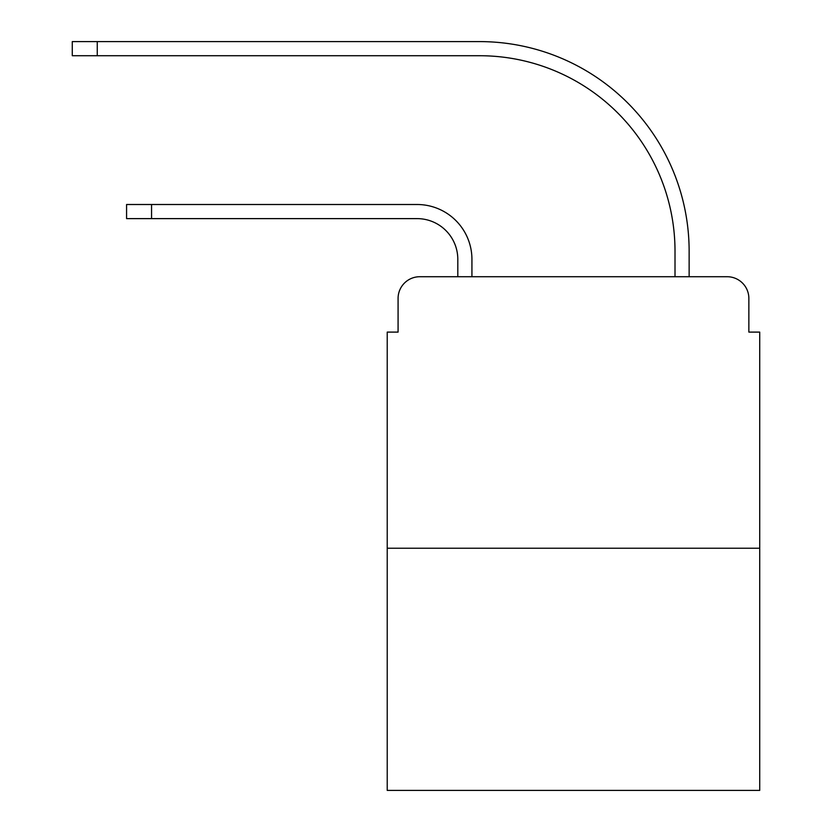 <?xml version="1.0" encoding="UTF-8"?>
<svg xmlns="http://www.w3.org/2000/svg" width="832" height="832" viewBox="0 0 832 832"><rect width="100%" height="100%" fill="white"/><g stroke="black" fill="none" stroke-linecap="round" stroke-linejoin="round"><path stroke-width="1.25" d="M398.081 298.438L398.081 332.103L398.081 298.438A21.715 21.715 0 0 1 419.796 276.723L457.808 276.723L457.808 259.345A40.726 40.726 0 0 0 417.082 218.618A40.726 40.726 0 0 1 457.808 259.345A40.726 40.726 0 0 0 417.082 218.618A40.726 40.726 0 0 1 457.808 259.345A40.726 40.726 0 0 0 417.082 218.618A40.726 40.726 0 0 1 457.808 259.345A40.726 40.726 0 0 0 417.082 218.618A40.726 40.726 0 0 1 457.808 259.345A40.726 40.726 0 0 0 417.082 218.618L126.578 218.618L126.578 204.506L151.559 204.506L151.559 218.618M759.72 548.226L387.223 548.226L387.223 790.4L759.72 790.4L759.72 332.103L748.862 332.103L748.862 298.438A21.715 21.715 0 0 0 727.137 276.723L419.796 276.723M387.223 548.226L387.223 332.103L398.081 332.103M151.559 204.506L417.082 204.506A54.839 54.839 0 0 1 471.931 259.345L471.931 276.723L471.931 259.345L471.931 276.723L471.931 259.345L471.931 276.723L471.931 259.345L471.931 276.723L471.931 259.345L471.931 276.723L488.758 276.723M658.174 276.723L675.012 276.723L675.012 251.202A195.478 195.478 0 0 0 479.534 55.723A195.478 195.478 0 0 1 675.012 251.202A195.478 195.478 0 0 0 479.534 55.723A195.478 195.478 0 0 1 675.012 251.202A195.478 195.478 0 0 0 479.534 55.723A195.478 195.478 0 0 1 675.012 251.202A195.478 195.478 0 0 0 479.534 55.723A195.478 195.478 0 0 1 675.012 251.202A195.478 195.478 0 0 0 479.534 55.723L72.28 55.723L72.28 41.6L97.261 41.6L97.261 55.723M97.261 41.6L479.534 41.6A209.602 209.602 0 0 1 689.135 251.202L689.135 276.723L689.135 251.202L689.135 276.723L689.135 251.202L689.135 276.723L689.135 251.202L689.135 276.723L689.135 251.202L689.135 276.723L727.137 276.723M748.862 332.103L748.862 298.438"/></g></svg>
